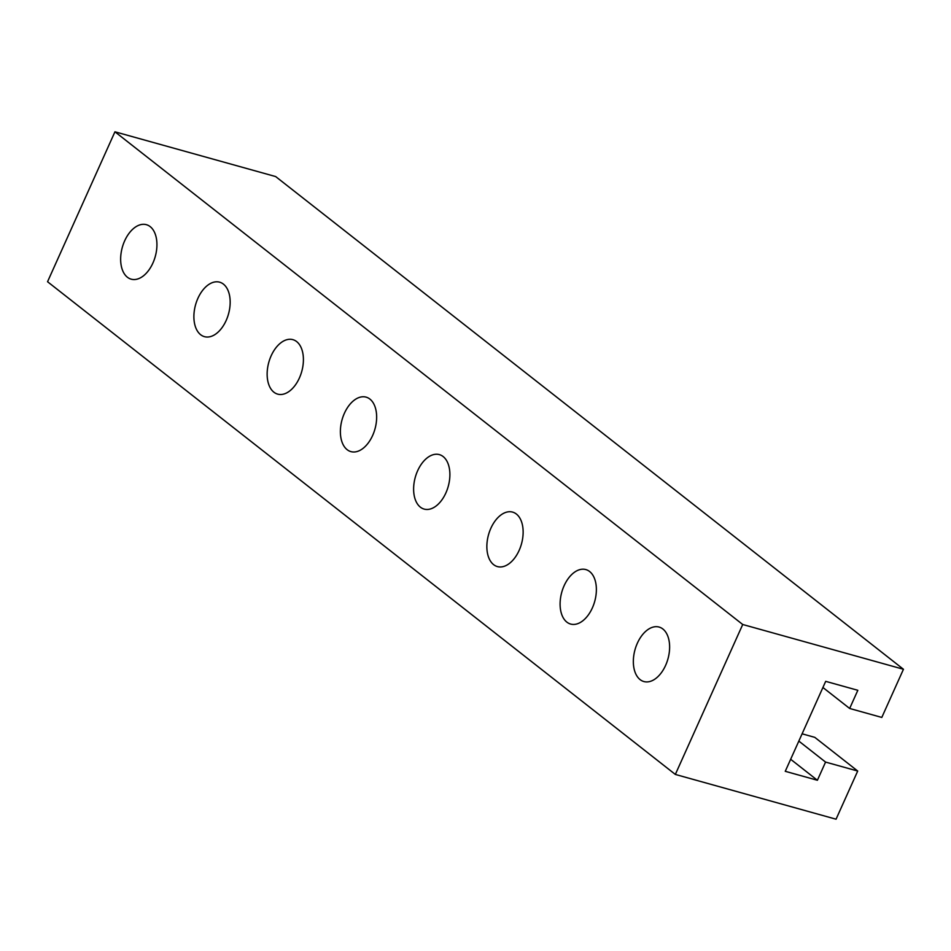 <?xml version="1.0" encoding="UTF-8"?>
<svg xmlns="http://www.w3.org/2000/svg" width="951" height="951" viewBox="0 0 951 951"><rect width="100%" height="100%" fill="white"/><g stroke="black" fill="none" stroke-linecap="round" stroke-linejoin="round"><path stroke-width="1.43" d="M124.664 240.841A28.28 17.094 105.6 0 1 146.383 224.686A28.28 17.094 105.6 0 1 152.921 263.011A28.28 17.094 105.6 0 1 131.202 279.178A28.28 17.094 105.6 0 1 124.664 240.841M271.154 355.805A28.28 17.094 105.6 0 1 292.86 339.65A28.28 17.094 105.6 0 1 299.399 377.975A28.28 17.094 105.6 0 1 277.68 394.13A28.28 17.094 105.6 0 1 271.154 355.805M417.632 470.769A28.28 17.094 105.6 0 1 439.35 454.614A28.28 17.094 105.6 0 1 445.876 492.939A28.28 17.094 105.6 0 1 424.17 509.094A28.28 17.094 105.6 0 1 417.632 470.769M564.109 585.733A28.28 17.094 105.6 0 1 585.828 569.578A28.28 17.094 105.6 0 1 592.366 607.903A28.28 17.094 105.6 0 1 570.648 624.058A28.28 17.094 105.6 0 1 564.109 585.733M637.36 643.209A28.28 17.094 105.6 0 1 659.067 627.054A28.28 17.094 105.6 0 1 665.605 665.391A28.28 17.094 105.6 0 1 643.898 681.546A28.28 17.094 105.6 0 1 637.36 643.209M490.871 528.257A28.28 17.094 105.6 0 1 512.589 512.102A28.28 17.094 105.6 0 1 519.127 550.427A28.28 17.094 105.6 0 1 497.409 566.582A28.28 17.094 105.6 0 1 490.871 528.257M344.393 413.293A28.28 17.094 105.6 0 1 366.099 397.138A28.28 17.094 105.6 0 1 372.637 435.463A28.28 17.094 105.6 0 1 350.931 451.618A28.28 17.094 105.6 0 1 344.393 413.293M197.903 298.329A28.28 17.094 105.6 0 1 219.622 282.174A28.28 17.094 105.6 0 1 226.16 320.499A28.28 17.094 105.6 0 1 204.441 336.654A28.28 17.094 105.6 0 1 197.903 298.329M798.828 741.091L825.563 762.084L857.707 771.035L814.793 737.358L802.097 733.815M822.912 687.49L849.659 708.471L857.826 690.295L825.682 681.344L785.253 771.309L817.396 780.26L825.563 762.084M903.45 669.266L275.659 176.565L114.94 131.797L47.55 281.734L675.341 774.435L742.719 624.498L903.45 669.266L881.803 717.434L849.659 708.471M857.707 771.035L836.06 819.203L675.341 774.435M114.94 131.797L742.719 624.498M790.661 759.278L817.396 780.26"/></g></svg>
